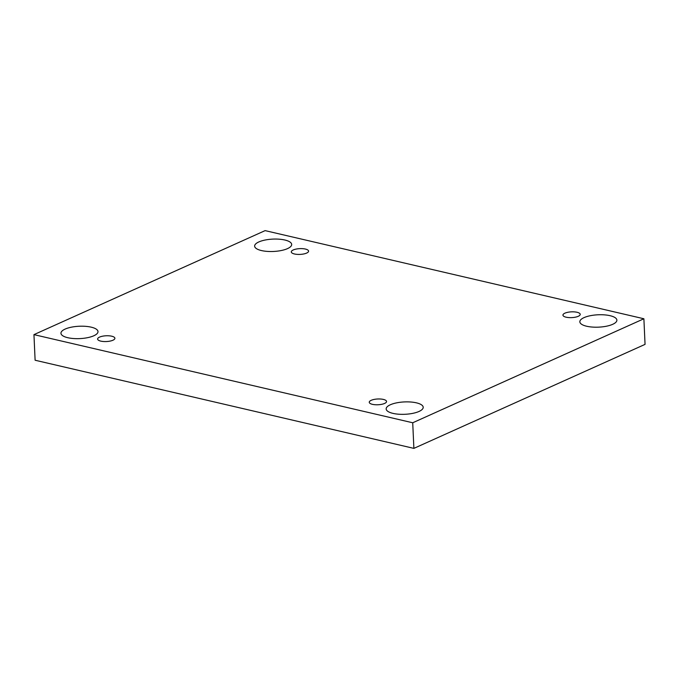 <?xml version="1.0" encoding="UTF-8"?>
<svg xmlns="http://www.w3.org/2000/svg" width="679" height="679" viewBox="0 0 679 679"><rect width="100%" height="100%" fill="white"/><g stroke="black" fill="none" stroke-linecap="round" stroke-linejoin="round"><path stroke-width="1.02" d="M265.116 230.622L643.887 318.765L412.722 422.771L33.95 334.628L265.116 230.622M412.722 422.771L413.884 448.378L645.05 344.372L643.887 318.765M65.125 329.086A18.537 6.187 177.4 0 1 85.562 326.336A18.537 6.187 177.4 0 1 97.997 331.59A18.537 6.187 177.4 0 1 79.757 338.609A18.537 6.187 177.4 0 1 60.957 333.27A18.537 6.187 177.4 0 1 65.125 329.086M390.332 404.769A18.537 6.187 177.4 0 1 410.77 402.01A18.537 6.187 177.4 0 1 423.204 407.264A18.537 6.187 177.4 0 1 404.964 414.292A18.537 6.187 177.4 0 1 386.164 408.945A18.537 6.187 177.4 0 1 390.332 404.769M258.809 241.953A18.537 6.187 177.4 0 1 279.239 239.195A18.537 6.187 177.4 0 1 291.673 244.448A18.537 6.187 177.4 0 1 273.433 251.468A18.537 6.187 177.4 0 1 254.633 246.129A18.537 6.187 177.4 0 1 258.809 241.953M584.016 317.628A18.537 6.187 177.4 0 1 604.446 314.869A18.537 6.187 177.4 0 1 616.88 320.123A18.537 6.187 177.4 0 1 598.64 327.151A18.537 6.187 177.4 0 1 579.841 321.812A18.537 6.187 177.4 0 1 584.016 317.628M564.886 313.18A8.649 2.886 177.4 0 1 574.417 311.89A8.649 2.886 177.4 0 1 580.222 314.343A8.649 2.886 177.4 0 1 571.71 317.619A8.649 2.886 177.4 0 1 562.942 315.124A8.649 2.886 177.4 0 1 564.886 313.18M293.243 249.965A8.649 2.886 177.4 0 1 302.775 248.675A8.649 2.886 177.4 0 1 308.58 251.128A8.649 2.886 177.4 0 1 300.067 254.404A8.649 2.886 177.4 0 1 291.291 251.909A8.649 2.886 177.4 0 1 293.243 249.965M99.558 337.107A8.649 2.886 177.4 0 1 109.098 335.816A8.649 2.886 177.4 0 1 114.895 338.269A8.649 2.886 177.4 0 1 106.391 341.545A8.649 2.886 177.4 0 1 97.615 339.05A8.649 2.886 177.4 0 1 99.558 337.107M371.201 400.313A8.649 2.886 177.4 0 1 380.741 399.031A8.649 2.886 177.4 0 1 386.546 401.484A8.649 2.886 177.4 0 1 378.033 404.76A8.649 2.886 177.4 0 1 369.257 402.265A8.649 2.886 177.4 0 1 371.201 400.313M413.884 448.378L35.113 360.235L33.95 334.628"/></g></svg>
